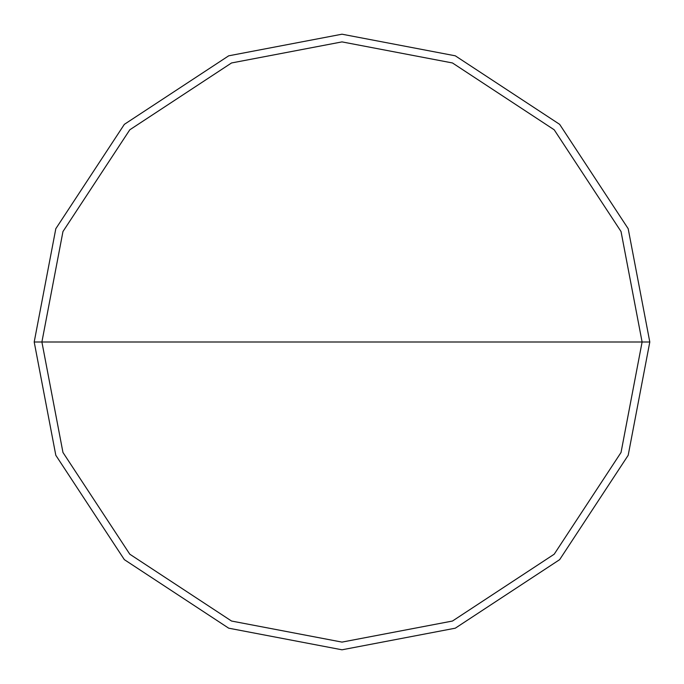 <?xml version="1.0" encoding="UTF-8"?>
<svg xmlns="http://www.w3.org/2000/svg" width="684" height="684" viewBox="0 0 684 684"><rect width="100%" height="100%" fill="white"/><g stroke="black" fill="none" stroke-linecap="round" stroke-linejoin="round"><path stroke-width="1.03" d="M41.895 342L62.962 231.534L129.798 129.798L231.534 62.962L342 41.895L452.466 62.962L554.202 129.798L621.038 231.534L642.105 342L41.895 342L62.962 452.466L129.798 554.202L231.534 621.038L342 642.105L452.466 621.038L554.202 554.202L621.038 452.466L642.105 342L649.8 342L628.186 455.296L559.649 559.649L455.296 628.186L342 649.8L228.704 628.186L124.351 559.649L55.814 455.296L34.2 342L55.814 455.296L124.351 559.649L228.704 628.186L342 649.8L455.296 628.186L559.649 559.649L628.186 455.296L649.8 342L628.186 228.704L559.649 124.351L455.296 55.814L342 34.2L228.704 55.814L124.351 124.351L55.814 228.704L34.2 342L642.105 342L621.038 452.466L554.202 554.202L452.466 621.038L342 642.105L231.534 621.038L129.798 554.202L62.962 452.466L41.895 342L34.2 342L55.814 228.704L124.351 124.351L228.704 55.814L342 34.2L455.296 55.814L559.649 124.351L628.186 228.704L649.8 342L642.105 342L621.038 231.534L554.202 129.798L452.466 62.962L342 41.895L231.534 62.962L129.798 129.798L62.962 231.534L41.895 342"/></g></svg>
